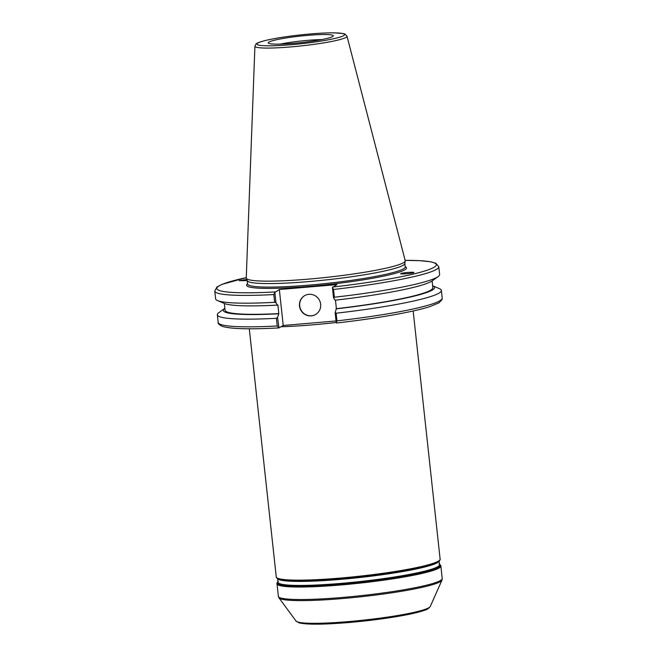 <?xml version="1.0" encoding="UTF-8"?>
<svg xmlns="http://www.w3.org/2000/svg" width="657" height="657" viewBox="0 0 657 657"><rect width="100%" height="100%" fill="white"/><g stroke="black" fill="none" stroke-linecap="round" stroke-linejoin="round"><path stroke-width="0.99" d="M336.055 320.969L283.233 325.478L278.979 327.9L277.221 325.979A112.659 11.284 173.8 0 1 218.181 322.447C217.779 323.425 219.118 324.722 222.206 326.332C230.64 328.952 249.537 329.477 278.913 327.917M247.213 280.555L239.205 280.728L246.761 279.397M402.224 273.953A4.73 1.856 -154.7 0 1 403.521 273.944M405.057 273.87A5.724 2.25 25.3 0 0 401.345 273.452A5.724 2.25 25.3 0 0 400.696 273.772M401.386 273.353C404.236 272.532 414.501 271.85 413.861 272.532C413.795 273.312 399.949 274.519 400.655 273.673L401.386 273.353M278.979 327.9L277.566 317.479L278.806 313.57L277.862 304.897L277.468 305.119L275.973 302.77L274.848 292.422L279.332 289.523L336.91 284.621L332.426 287.52L333.551 297.859L335.045 300.208A106.27 10.643 173.8 0 0 432.249 280.826L438.12 276.605A112.659 11.284 173.8 0 1 334.372 297.235L333.526 289.466A112.659 11.284 -6.2 0 0 438.777 266.693L435.846 263.252L430.549 261.757L419.519 260.648L405.139 260.361A110.376 11.054 173.8 0 1 428.783 269.633A110.376 11.054 173.8 0 1 332.647 287.043M347.003 36.209L405.213 260.657A79.957 8.007 173.8 0 1 405.229 260.985L404.819 263.597A79.267 7.941 173.8 0 1 402.996 265.379A79.267 7.941 173.8 0 1 319.006 280.646A79.267 7.941 173.8 0 1 247.27 280.711L246.318 278.256A79.957 8.007 173.8 0 1 246.26 277.919L254.916 46.212A46.319 4.64 -6.2 0 0 291.092 46.893A46.319 4.64 -6.2 0 0 345.943 37.441A46.319 4.64 -6.2 0 0 347.003 36.209L344.974 34.057L343.578 33.614L334.429 32.85C325.289 32.784 313.882 33.482 300.2 34.944C286.682 36.447 275.497 38.196 266.635 40.192C257.552 42.418 256.55 43.452 255.836 44.191L254.916 46.212M336.261 322.809L336.942 320.879L336.105 313.208L335.144 312.568L336.261 322.809M335.464 300.159L336.384 308.659L335.144 312.568M279.332 289.523L283.233 325.478M275.069 291.946A110.376 11.054 173.8 0 1 246.268 277.64L221.754 284.44L216.892 287.035L214.773 291.026A112.659 11.284 -6.2 0 0 273.805 294.558L274.848 292.422M273.805 294.558L274.651 302.327L275.973 302.77M332.426 287.52L333.526 289.466M438.777 266.693L439.623 274.47A112.659 11.284 173.8 0 1 438.12 276.605M333.551 297.859L334.372 297.235M332.516 36.628A32.71 3.277 173.8 0 1 298.368 42.877A32.71 3.277 173.8 0 1 268.311 43.05A32.71 3.277 173.8 0 1 268.992 42.048A32.71 3.277 173.8 0 1 305.02 35.609A32.71 3.277 173.8 0 1 333.239 36.004A32.71 3.277 173.8 0 1 332.516 36.628M405.229 260.985A79.957 8.007 173.8 0 1 403.39 262.784A79.957 8.007 173.8 0 1 318.67 278.19A79.957 8.007 173.8 0 1 246.318 278.256M277.566 317.479L276.383 318.3L277.221 325.979M276.383 318.3A112.659 11.284 173.8 0 1 217.352 314.769A112.659 11.284 173.8 0 1 218.855 312.625L224.727 308.412A106.27 10.643 173.8 0 1 224.866 308.314M432.626 285.738A106.27 10.643 173.8 0 1 432.791 285.811L439.426 288.669A112.659 11.284 173.8 0 1 441.356 290.435A112.659 11.284 173.8 0 1 336.105 313.208M304.782 295.568A10.906 10.569 -119.6 0 0 311.443 315.771A10.906 10.569 -119.6 0 0 315.565 314.514M308.905 294.311A10.906 10.569 60.4 0 1 315.467 314.572A10.906 10.569 60.4 0 1 299.97 308.232A10.906 10.569 60.4 0 1 308.905 294.311M432.791 285.811A106.27 10.643 173.8 0 1 335.99 308.88M432.109 280.925L432.84 287.667A104.488 10.463 173.8 0 1 336.384 308.659M280.309 44.101A29.992 3.006 173.8 0 1 321.749 39.601M274.651 302.327A112.659 11.284 173.8 0 1 217.541 300.569A112.659 11.284 173.8 0 1 215.619 298.804L214.773 291.026M277.468 305.119A106.27 10.643 173.8 0 1 224.185 303.427L217.541 300.569M278.806 313.57A104.488 10.463 173.8 0 1 225.08 310.244L224.349 303.493M278.412 313.791A106.27 10.643 173.8 0 1 224.727 308.412M280.991 326.751A82.412 8.254 -6.2 0 0 336.228 322.497M413.163 310.983L440.124 559.14A82.412 8.254 173.8 0 1 438.219 561.218A82.412 8.254 173.8 0 1 340.622 578.045A82.412 8.254 173.8 0 1 276.26 576.945L249.299 328.779M440.149 581.757A82.109 8.221 -6.2 0 0 441.956 580.18L442.227 578.53A82.412 8.254 173.8 0 1 440.33 580.599A82.412 8.254 173.8 0 1 342.724 597.427A82.412 8.254 173.8 0 1 278.363 596.326L278.979 597.886A82.109 8.221 -6.2 0 0 342.913 598.519A82.109 8.221 -6.2 0 0 440.149 581.757M441.956 580.18L430.269 606.477A67.622 6.775 173.8 0 1 428.783 607.774A67.622 6.775 173.8 0 1 348.695 621.579A67.622 6.775 173.8 0 1 296.044 621.054L278.979 597.886M278.363 596.326L277.008 583.827A82.412 8.254 -6.2 0 0 341.369 584.927A82.412 8.254 -6.2 0 0 438.966 568.1A82.412 8.254 -6.2 0 0 440.872 566.022L442.227 578.53M439.188 561.111L439.574 564.708A81.271 8.139 173.8 0 1 437.702 566.753A81.271 8.139 173.8 0 1 341.451 583.35A81.271 8.139 173.8 0 1 277.985 582.266L277.599 578.669M277.96 582.045A81.501 8.163 -6.2 0 0 341.451 583.769A81.501 8.163 -6.2 0 0 437.964 567.131A81.501 8.163 -6.2 0 0 439.549 564.494M277.78 578.768A81.271 8.139 -6.2 0 0 341.016 579.343A81.271 8.139 -6.2 0 0 437.266 562.753A81.271 8.139 -6.2 0 0 439.024 561.25M439.533 564.306A81.953 8.213 173.8 0 1 438.441 567.352A81.953 8.213 173.8 0 1 341.377 584.081A81.953 8.213 173.8 0 1 277.944 581.864M438.662 561.538L438.235 561.834A81.501 8.163 173.8 0 1 437.447 562.335A81.501 8.163 173.8 0 1 340.926 578.973A81.501 8.163 173.8 0 1 278.675 579.17L278.198 578.965A81.953 8.213 -6.2 0 0 340.802 578.768A81.953 8.213 -6.2 0 0 437.858 562.039A81.953 8.213 -6.2 0 0 438.662 561.538C439.935 560.347 440.42 559.55 440.124 559.14M404.835 263.49L405.205 266.906A79.267 7.941 173.8 0 1 403.382 268.902A79.267 7.941 173.8 0 1 309.504 285.081A79.267 7.941 173.8 0 1 247.599 284.021L247.615 284.095M247.582 283.808A80.409 8.056 -6.2 0 0 309.381 286.353A80.409 8.056 -6.2 0 0 404.613 269.937A80.409 8.056 -6.2 0 0 405.188 266.685M336.507 323.006C376.297 318.538 413.68 311.968 430.376 306.449L439.007 302.828L442.021 299.617L442.194 298.114A112.659 11.284 173.8 0 1 336.942 320.879M291.363 44.684A44.052 4.41 173.8 0 1 257.971 42.984A44.052 4.41 173.8 0 1 310.145 33.992A44.052 4.41 173.8 0 1 343.537 35.692A44.052 4.41 173.8 0 1 291.363 44.684M430.269 606.477C428.709 608.522 426.812 609.778 424.586 610.254C419.798 611.987 412.407 613.769 402.404 615.601C386.308 618.5 368.569 620.799 349.195 622.491C323.811 624.593 307.115 624.725 299.116 622.877L296.044 621.054M440.872 566.022C441.077 565.562 440.428 564.889 438.925 564.002M277.008 583.827C276.704 583.416 277.197 582.619 278.469 581.429M278.198 578.965C276.704 578.078 276.055 577.404 276.26 576.945M247.229 280.605L247.599 284.021M217.352 314.769L218.181 322.447M441.356 290.435L442.194 298.114"/></g></svg>
